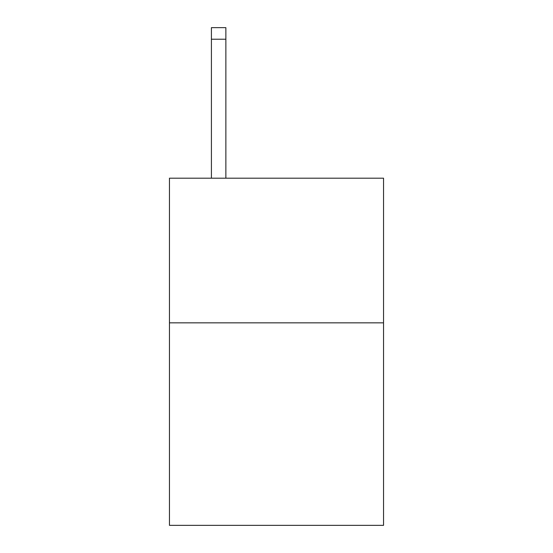 <?xml version="1.0" encoding="UTF-8"?>
<svg xmlns="http://www.w3.org/2000/svg" width="553" height="553" viewBox="0 0 553 553"><rect width="100%" height="100%" fill="white"/><g stroke="black" fill="none" stroke-linecap="round" stroke-linejoin="round"><path stroke-width="0.83" d="M383.54 322.841L383.54 525.35L169.46 525.35L169.46 178.197L383.54 178.197L383.54 322.841L169.46 322.841M225.873 178.197L225.873 39.222L211.412 39.222L211.412 27.65L225.873 27.65L225.873 39.222M211.412 178.197L211.412 39.222"/></g></svg>
